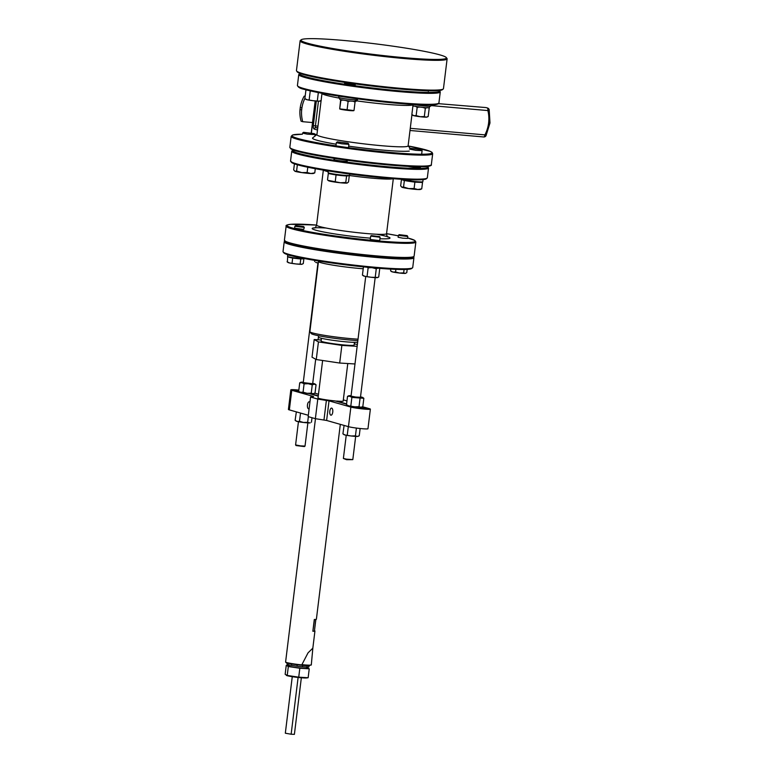 <?xml version="1.0" encoding="UTF-8"?>
<svg xmlns="http://www.w3.org/2000/svg" width="773" height="773" viewBox="0 0 773 773"><rect width="100%" height="100%" fill="white"/><g stroke="black" fill="none" stroke-linecap="round" stroke-linejoin="round"><path stroke-width="1.16" d="M321.22 100.509L319.21 101.176L313.191 100.722L306.958 99.707L304.881 98.558L305.905 90.248L306.495 89.948M317.355 100.577L318.331 92.576M321.104 100.577L319.983 101.089A7.131 0.522 7 0 1 319.21 101.176A7.131 0.522 7 0 1 313.191 100.722A7.131 0.522 7 0 1 306.958 99.707A7.131 0.522 7 0 1 305.944 99.369L304.881 98.558M311.442 91.137L309.316 90.644M309.19 99.601L310.205 91.291M306.92 90.055L305.905 90.248M314.35 133.652L315.123 134.647L307.258 134.135L302.543 133.111L303.538 132.318L314.35 133.652L303.538 132.318M310.852 173.529A9.508 0.696 7 0 0 313.471 173.452L314.775 172.862L310.852 173.529L307.132 172.514L301.76 172.601A9.508 0.696 7 0 0 310.852 173.529M297.354 164.765L296.59 171.017L301.76 172.601A9.508 0.696 -173 0 1 295.035 171.297L294.755 171.152A9.508 0.696 7 0 0 295.035 171.297L293.682 169.886L294.426 163.857M296.59 171.017L295.035 171.297M315.287 168.707L314.775 172.862M307.78 167.239L307.132 172.514M355.754 99.862L355.57 101.34A8.358 0.609 -173 0 1 346.246 100.567A8.358 0.609 -173 0 1 339.647 99.147L339.801 97.833M356.392 99.872L356.227 101.186A8.358 0.609 -173 0 1 355.851 101.321L356.034 99.872M429.575 106.288L429.411 107.611A8.358 0.609 -173 0 1 421.043 107.196A8.358 0.609 -173 0 1 412.821 105.572L412.956 104.461M353.831 110.578L347.096 109.737L348.111 101.437L345.84 100.509M343.212 100.094L340.912 100.268L340.661 99.63L339.695 108.887L340.912 100.268M347.096 109.737L339.695 108.887M355.01 101.012L355.058 101.959L353 101.273M354.044 110.268L355.058 101.959M350.43 101.06L348.111 101.437M339.734 108.935L339.714 108.916A7.131 0.522 7 0 0 339.734 108.935A7.131 0.522 7 0 0 343.415 109.785A7.131 0.522 7 0 0 350.488 110.636A7.131 0.522 7 0 0 353.773 110.655L353.879 110.616M428.184 116.501L426.174 117.167A7.131 0.522 7 0 0 426.957 117.081L428.184 116.501L429.208 108.201L428.368 107.776M427.353 107.602L425.343 108.259L422.744 107.399M424.319 116.568L420.164 116.713A7.131 0.522 7 0 0 426.174 117.167L424.319 116.568L425.343 108.259M419.923 107.051L417.178 107.283L416.154 115.592L420.164 116.713A7.131 0.522 7 0 1 413.932 115.699L416.154 115.592M411.854 114.549L413.932 115.699A7.131 0.522 7 0 1 412.917 115.361L411.854 114.549L412.879 106.239L414.009 106.036M415.101 106.133L417.178 107.283M412.879 106.239L413.516 105.911M428.657 107.766L429.208 108.201M423.082 179.607L422.831 181.694A10.851 0.792 7 0 1 410.647 180.988L410.792 179.742M401.641 179.297A10.851 0.792 7 0 0 409.564 180.843L409.7 179.703M421.865 179.713A10.851 0.792 7 0 0 422.812 179.636M410.473 179.732L409.564 180.843M328.312 170.939L328.11 172.621A10.851 0.792 7 0 0 338.787 174.727A10.851 0.792 7 0 0 349.647 175.268L349.802 174.051M333.801 171.79A10.851 0.792 7 0 0 337.163 172.292M409.806 180.776A9.508 0.696 7 0 0 410.656 180.892M421.324 149.643L422.097 150.638L415.748 150.329L409.516 149.102L410.502 148.31L421.324 149.643L410.502 148.31M414.888 182.128L418.705 182.302A9.508 0.696 -173 0 1 409.613 181.384L414.888 182.128L414.106 188.506L408.724 188.593A9.508 0.696 7 0 0 417.816 189.52A9.508 0.696 7 0 0 420.444 189.443L421.739 188.854L417.816 189.52L414.106 188.506M421.449 181.906L421.42 182.148A9.508 0.696 -173 0 1 418.705 182.302L422.522 182.486L421.43 182.051M402.424 179.549L401.438 179.5L402.888 180.07A9.508 0.696 -173 0 1 402.549 179.838L402.578 179.587M402.888 180.07L409.613 181.384A9.508 0.696 -173 0 1 402.888 180.07M402.008 187.279A9.508 0.696 7 0 0 408.724 188.593L403.554 187.008L401.728 187.143A9.508 0.696 7 0 0 402.008 187.279L400.656 185.878L401.438 179.5M404.337 180.64L403.554 187.008M422.522 182.486L421.739 188.854M348.14 143.218L348.71 144.309L341.801 143.807L336.332 142.676L337.328 141.884L348.14 143.218L337.328 141.884M329.375 173.326L328.303 173.5L332.187 174.263A9.508 0.696 -173 0 1 329.366 173.413L329.395 173.162M332.187 174.263L341.318 175.548A9.508 0.696 -173 0 1 332.187 174.263M341.318 175.548L347.937 175.858A9.508 0.696 -173 0 1 341.318 175.548M348.265 175.481L348.236 175.732A9.508 0.696 -173 0 1 347.937 175.858L349.299 175.635L348.488 175.481M327.907 180.244L328.544 180.718A9.508 0.696 7 0 0 331.298 181.471A9.508 0.696 7 0 0 340.429 182.766L328.786 180.496M347.048 183.075A9.508 0.696 7 0 0 347.261 183.017A9.508 0.696 7 0 0 347.29 183.008L347.048 183.075A9.508 0.696 -173 0 1 340.429 182.766L345.782 182.457L347.048 183.075L348.517 182.013L349.299 175.635M328.303 173.5L327.52 179.877M346.565 176.089L345.782 182.457M336.062 175.017L335.279 181.394M338.854 96.152L338.709 97.359A9.508 0.696 7 0 0 348.053 99.215A9.508 0.696 7 0 0 357.57 99.678L357.677 98.867M414.212 104.539A9.508 0.696 7 0 0 418.058 105.205A9.508 0.696 7 0 0 430.754 106.104L430.89 104.964M375.166 277.633L360.469 397.283L355.715 397.051L351.039 396.124L365.726 276.473M360.518 396.897A7.131 0.522 -173 0 1 361.735 397.148A7.131 0.522 -173 0 1 362.779 397.496A7.131 0.522 -173 0 1 362.015 397.709A7.131 0.522 -173 0 1 356.034 397.264A7.131 0.522 -173 0 1 349.773 396.249A7.131 0.522 -173 0 1 348.749 395.776A7.131 0.522 -173 0 1 349.493 395.689A7.131 0.522 -173 0 1 351.087 395.737M348.749 395.776L347.512 396.356L349.773 396.249L351.879 397.409L363.841 398.308L362.817 406.608L360.846 407.274A7.131 0.522 7 0 0 361.59 407.197L362.817 406.608M360.044 398.375L359.02 406.685L360.846 407.274A7.131 0.522 7 0 1 358.063 407.149L357.986 408.086M363.841 398.308L362.779 397.496M347.512 396.356L346.497 404.666L347.55 405.467A7.131 0.522 7 0 0 348.604 405.815L354.865 406.83L359.02 406.685M346.497 404.666L348.604 405.815A7.131 0.522 7 0 0 354.865 406.83A7.131 0.522 7 0 0 356.624 407.023A6.735 0.493 7 0 0 353.474 407.062A6.735 0.493 7 0 0 360.092 408.376A6.735 0.493 7 0 0 366.837 408.704A6.735 0.493 7 0 0 358.092 407.158M351.879 397.409L350.855 405.709M346.584 403.893L336.593 401.052A12.755 0.937 7 0 0 343.26 401.052A12.755 0.937 7 0 0 343.193 400.936M356.566 407.864L356.662 407.033A7.131 0.522 7 0 0 358.063 407.149M318.032 397.844A12.755 0.937 7 0 0 317.945 397.94A12.755 0.937 7 0 0 335.163 400.926L346.555 404.163M312.727 383.369A7.131 0.522 -173 0 1 313.944 383.621A7.131 0.522 -173 0 1 314.988 383.968A7.131 0.522 -173 0 1 314.234 384.181L312.253 384.848L311.239 393.157L307.074 393.302A7.131 0.522 7 0 0 309.016 393.505L318.244 396.134M303.074 392.182L307.074 393.302A7.131 0.522 -173 0 1 300.813 392.288L303.074 392.182L304.089 383.881L308.253 383.737A7.131 0.522 -173 0 1 301.982 382.722L304.089 383.881M299.769 391.94A7.131 0.522 7 0 0 300.813 392.288L299.769 391.94M298.803 390.365A6.735 0.493 7 0 0 294.368 390.288A6.735 0.493 7 0 0 298.938 391.322M318.283 395.863L310.446 393.631A7.131 0.522 7 0 0 313.055 393.747A7.131 0.522 7 0 0 313.799 393.67L315.036 393.08L316.051 384.78L314.988 383.968M346.951 400.916L343.318 399.892M318.476 394.24L314.824 393.196M298.832 390.094A10.3 0.754 7 0 0 290.822 389.853A10.3 0.754 7 0 0 291.759 390.288L313.606 396.491L310.562 397.022L317.78 399.081L329.027 400.868L350.865 407.071A10.3 0.754 7 0 0 362.295 408.888A10.3 0.754 7 0 0 370.373 409.139A10.3 0.754 7 0 0 369.436 408.704L362.576 406.753M311.239 393.157L313.055 393.747L315.036 393.08M312.253 384.848L308.253 383.737A7.131 0.522 -173 0 0 314.234 384.181L316.051 384.78M299.721 382.828L301.982 382.722A7.131 0.522 -173 0 1 300.958 382.249L299.721 382.828L298.707 391.138M300.958 382.249A7.131 0.522 -173 0 1 301.702 382.162A7.131 0.522 -173 0 1 303.296 382.21M315.693 359.223L312.679 383.756L303.248 382.596L317.945 262.946M318.321 263.013A7.131 0.522 -173 0 1 316.901 262.733L318.341 262.81M315.684 262.347A7.131 0.522 7 0 0 316.901 262.733L315.684 262.347M413.555 257.042L413.797 257.341A65.338 4.783 -173 0 1 413.932 257.718L412.724 267.516A65.338 4.783 -173 0 1 412.502 267.844L411.623 268.531A64.546 4.725 -173 0 1 374.634 267.941A64.546 4.725 -173 0 1 291.672 255.786A64.546 4.725 -173 0 1 287.827 254.704A64.546 4.725 -173 0 1 283.836 252.839L283.15 251.959A65.338 4.783 -173 0 1 283.015 251.592L284.213 241.794A65.338 4.783 -173 0 1 284.435 241.466L284.744 241.224M358.034 339.154A28.91 2.116 -173 0 1 350.604 338.622A28.91 2.116 -173 0 1 309.944 331.859A28.91 2.116 -173 0 1 309.886 331.694L318.534 261.003M357.86 340.564A27.326 2 -173 0 1 349.754 340.004A27.326 2 -173 0 1 311.316 333.607L309.944 331.859M412.502 267.844A65.338 4.783 -173 0 1 375.06 267.255A65.338 4.783 -173 0 1 283.15 251.959M413.932 257.718A65.338 4.783 -173 0 1 376.258 257.448A65.338 4.783 -173 0 1 284.213 241.794M413.236 256.791A64.546 4.725 -173 0 1 376.026 256.578A64.546 4.725 -173 0 1 285.111 241.06M379.707 240.635L370.267 239.475L370.682 236.103L380.123 237.263L379.707 240.635M407.12 235.63L407.796 236.499L407.555 238.413L402.801 238.181L398.124 237.253L398.356 235.34L399.226 234.663L407.12 235.63L399.226 234.663M303.625 226.547L304.301 227.417L303.712 229.417L294.629 228.17L294.861 226.257L295.73 225.571L303.625 226.547L295.73 225.571M334.274 159.441A6.735 0.493 7 0 0 333.859 159.557A6.735 0.493 7 0 0 339.337 160.716A6.735 0.493 7 0 0 346.816 161.315A6.735 0.493 7 0 0 347.222 161.199A6.735 0.493 7 0 0 346.855 160.987M408.173 166.408A6.735 0.493 7 0 0 414.521 167.393A6.735 0.493 7 0 0 420 167.741A6.735 0.493 7 0 0 420.406 167.625A6.735 0.493 7 0 0 420.039 167.412M316.93 134.579L312.669 137.894A49.897 3.652 7 0 0 336.149 144.203M348.681 146.136A49.897 3.652 7 0 0 409.265 151.102M321.983 93.436L316.92 134.705A45.936 3.363 7 0 0 362.102 143.643A45.936 3.363 7 0 0 408.105 145.904L411.951 114.626M321.839 93.253L322.09 93.572A45.936 3.363 7 0 0 339.762 98.2M356.276 100.809A45.936 3.363 7 0 0 412.917 104.819M344.632 83.175L352.391 84.711L355.251 84.479M428.455 90.914L420.087 90.451M443.219 89.021L442.34 89.707A73.261 5.363 -173 0 1 344.739 82.411A73.261 5.363 -173 0 1 297.296 71.889L296.61 71.019A74.053 5.421 7 0 0 344.565 81.648A74.053 5.421 7 0 0 443.219 89.021A74.053 5.421 7 0 0 443.46 88.644L447.123 58.854A74.053 5.421 -173 0 1 348.217 51.859A74.053 5.421 -173 0 1 300.117 40.805A74.053 5.421 -173 0 1 300.368 40.438L301.248 39.752A73.261 5.363 7 0 0 373.059 54.371A73.261 5.363 7 0 0 446.282 57.56A73.261 5.363 7 0 0 398.849 47.037A73.261 5.363 7 0 0 301.248 39.752M300.117 40.805L296.455 70.594A74.053 5.421 7 0 0 296.61 71.019M446.282 57.56L446.968 58.439A74.053 5.421 -173 0 1 447.123 58.854M304.91 98.355A30.176 27.21 105.8 0 0 301.914 107.911L301.663 109.959A30.176 27.21 105.8 0 0 302.745 121.699L312.514 122.549M305.171 96.229L304.185 96.142A30.176 27.21 105.8 0 0 300.272 107.437L301.914 107.911M300.272 107.437L300.021 109.486L301.663 109.959M300.021 109.486A30.176 27.21 105.8 0 0 301.103 121.226L302.745 121.699M304.185 96.142L305.151 96.412M318.563 335.733L318.399 337.115A19.798 1.449 7 0 0 346.285 341.859A19.798 1.449 7 0 0 357.686 341.995M321.442 338.284L321.104 341.028A16.629 1.217 7 0 0 337.472 344.265A16.629 1.217 7 0 0 354.121 345.077L354.459 342.333M357.368 344.526L354.276 343.83M321.239 339.975L314.186 339.55L318.437 341.898L341.859 345.405L357.155 346.323M314.186 339.55L312.021 357.194L316.263 359.542L339.695 363.039L354.981 363.967M318.437 341.898L316.263 359.542M341.859 345.405L339.695 363.039M304.301 227.417L294.861 226.257M302.861 258.626L302.842 258.781A7.131 0.522 -173 0 1 302.311 258.907A7.131 0.522 -173 0 1 296.716 258.549A7.131 0.522 -173 0 1 290.175 257.554A7.131 0.522 -173 0 1 288.696 257.042L288.706 256.887M288.706 256.945L292.667 258.095L300.765 259.003L302.987 258.626M287.672 257.003L287.343 261.96M287.141 261.825L288.078 262.52A7.131 0.522 7 0 0 289.508 262.955L287.083 261.786M303.866 258.82L303.277 263.593L301.654 264.318A7.131 0.522 7 0 0 302.108 264.25A7.131 0.522 7 0 0 302.166 264.221M301.654 264.318A7.131 0.522 -173 0 1 296.059 263.96L289.508 262.955A7.131 0.522 7 0 0 296.059 263.96L302.108 264.25M300.765 259.003L300.185 263.786M292.667 258.095L292.088 262.878M287.827 254.704A8.358 0.609 7 0 0 287.73 254.781L287.527 256.423A8.358 0.609 7 0 0 295.528 258.018A8.358 0.609 7 0 0 304.098 258.491M287.73 254.781A8.358 0.609 7 0 0 291.672 255.786M395.892 269.362L395.573 271.961L393.003 272.048L390.829 271.052M404.086 269.487L403.67 272.869L399.544 273.043L395.573 271.961M390.79 269.12L390.578 270.869M407.178 269.381L406.772 272.685L405.139 273.41L403.67 272.869M405.603 273.333L405.139 273.41A7.131 0.522 7 0 0 405.603 273.333A7.131 0.522 7 0 0 405.651 273.304M390.626 270.908L391.573 271.613A7.131 0.522 7 0 0 393.003 272.048A7.131 0.522 7 0 0 399.544 273.043A7.131 0.522 7 0 0 405.139 273.41M407.796 236.499L398.356 235.34M312.833 648.16L308.041 652.847L301.895 664.654A12.049 0.879 7 0 0 311.297 664.935L312.862 647.9M315.471 418.695L285.595 662.017A12.677 0.928 7 0 0 285.624 662.094A12.677 0.928 7 0 0 301.866 664.906A12.677 0.928 7 0 0 309.664 665.35L309.384 665.679A12.281 0.899 -173 0 1 296.136 664.606A12.281 0.899 -173 0 1 285.971 662.529L285.624 662.094M340.313 424.358L316.389 619.241A12.677 0.928 -173 0 1 314.302 619.492L312.862 631.251A12.677 0.928 7 0 0 314.94 631A12.677 0.928 7 0 0 314.466 630.681M310.659 664.973L309.76 665.331M314.485 619.492L312.862 631.251M315.848 619.434L314.437 630.961A11.015 0.812 -173 0 1 313.046 631.183M288.145 663.253L287.971 664.654L286.976 664.104L287.121 663.002M287.971 664.654A11.093 0.812 7 0 0 291.537 665.408L291.711 663.939M297.19 664.741L297.006 666.22A11.093 0.812 7 0 0 302.485 666.819L302.668 665.35M307.142 665.669L306.968 667.089A11.093 0.812 7 0 0 308.891 666.944L309.045 665.688M306.968 667.089L302.485 666.819M297.006 666.22L291.537 665.408M288.841 664.877L288.706 665.978A9.112 0.667 7 0 0 297.663 667.756A9.112 0.667 7 0 0 306.784 668.201L306.92 667.089M306.852 667.611L309.239 668.809L299.827 668.239L288.329 666.519L286.242 665.369L288.754 665.524M286.406 675.438A10.571 0.773 7 0 0 286.512 675.486L287.227 675.447L285.15 674.298L286.242 665.369M288.329 666.519L287.227 675.447L298.726 677.167L308.147 677.737L309.239 668.809M308.147 677.737L306.601 677.95A10.571 0.773 7 0 1 296.494 677.264A10.571 0.773 7 0 1 286.512 675.486M298.726 677.167L299.827 668.239M301.344 677.776L294.397 734.35L291.141 734.224L298.107 677.457M291.141 734.224L285.324 733.21L292.262 676.684M314.785 260.395L314.64 261.564M309.016 393.505A7.131 0.522 7 0 0 310.446 393.631M310.562 397.022L308.156 416.628L315.374 418.676L326.621 420.464L348.459 426.667A10.3 0.754 7 0 0 359.889 428.484A10.3 0.754 7 0 0 367.967 428.735L370.373 409.139M290.822 389.853L288.416 409.458A10.3 0.754 7 0 0 289.353 409.893L308.321 415.275M309.925 402.221A3.565 1.517 -85 0 0 309.258 401.757A3.565 1.517 -85 0 0 307.441 405.178A3.565 1.517 -85 0 0 308.63 408.859A3.565 1.517 -85 0 0 309.123 408.724M317.78 399.081L315.374 418.676M332.757 412.067A3.565 1.517 -85 0 0 331.588 408.096A3.565 1.517 -85 0 0 329.771 411.516A3.565 1.517 -85 0 0 330.96 415.198A3.565 1.517 -85 0 0 332.757 412.067M357.213 407.081L357.107 407.951M296.349 411.874L295.122 420.299L296.185 421.111A7.131 0.522 7 0 0 297.228 421.459L299.489 421.353L300.513 413.062M295.122 420.299L297.228 421.459A7.131 0.522 -173 0 0 303.499 422.464L299.489 421.353M307.654 422.319L303.499 422.464A7.131 0.522 7 0 0 309.48 422.918L310.224 422.831A7.131 0.522 7 0 1 309.48 422.918L307.654 422.319L308.35 416.686M312.012 417.72L311.451 422.242M298.446 421.71L295.595 444.919L300.504 445.876L305.026 446.079L307.876 422.87M305.016 446.098L304.398 446.581L296.088 445.557L295.605 444.948M356.401 428.068L355.445 435.846L357.261 436.445L359.242 435.779L358.005 436.359A7.131 0.522 7 0 1 357.261 436.445A7.131 0.522 7 0 1 351.28 435.991L355.445 435.846M360.131 428.513L359.242 435.779M344.101 425.43L342.912 433.827L343.975 434.639A7.131 0.522 7 0 0 345.019 434.986L351.28 435.991A7.131 0.522 7 0 1 345.019 434.986L342.912 433.827M348.294 426.619L347.28 434.88M346.236 435.238L343.386 458.447L346.468 459.162L352.817 459.606L355.667 436.397M352.797 459.635L346.594 459.693L343.396 458.476M379.63 236.625L371.32 235.601L379.63 236.625L380.123 237.263M367.243 267.255L368.132 267.864L371.088 267.622M372.277 267.7L376.267 268.801L378.074 268.105M363.436 266.869L362.431 275.091L363.465 275.874A7.131 0.522 7 0 0 364.692 276.261A7.131 0.522 7 0 0 371.098 277.265A7.131 0.522 7 0 0 376.905 277.671A7.131 0.522 7 0 0 377.504 277.594A7.131 0.522 7 0 0 377.562 277.555M362.431 275.091L364.692 276.261L371.098 277.265L377.852 277.449L378.712 276.976L379.727 268.675M368.132 267.864L367.107 276.164M376.267 268.801L375.253 277.101M438.513 103.669L485.773 107.553A2.377 1.015 95 0 1 485.85 107.563A2.377 2.145 105.8 0 1 486.207 107.631A2.377 2.377 0 0 0 485.773 107.553A2.377 1.015 95 0 0 485.686 107.553M483.627 136.947L409.999 130.482L483.705 136.966A2.377 1.015 95 0 1 483.627 136.947M410.26 128.328L484.903 134.879A31.683 28.562 105.8 0 0 488.613 122.975L488.613 122.917A31.683 28.562 105.8 0 0 487.869 110.568L430.822 105.563M487.164 107.94A2.377 1.015 95 0 1 487.869 110.568A2.377 0.551 165.8 0 0 489.183 109.708A2.377 2.377 0 0 0 487.521 108.007A2.377 2.145 105.8 0 0 487.164 107.94M488.961 109.553A2.377 0.551 165.8 0 1 489.183 109.708L489.985 122.926L488.613 122.917M486.024 135.7L484.903 134.879A2.377 1.015 95 0 1 483.705 136.966A2.377 2.377 0 0 0 486.024 135.7L489.976 122.984L488.613 122.975M363.204 268.762A28.91 2.116 -173 0 1 359.223 268.444A28.91 2.116 -173 0 1 318.505 261.516M414.115 256.153A65.338 4.783 -173 0 1 348.681 252.935A65.338 4.783 -173 0 1 284.406 240.219L286.744 242.461L293.769 244.606C304.659 247.254 320.331 249.94 340.796 252.674C371.504 256.742 401.023 258.878 409.748 257.94L412.705 257.438L414.115 256.153L415.855 242.036A65.338 4.783 -173 0 1 350.411 238.818A65.338 4.783 -173 0 1 286.145 226.112L284.406 240.219M415.855 242.036L414.792 240.442L407.613 237.939A64.546 4.725 -173 0 1 355.503 238.577A64.546 4.725 -173 0 1 290.967 224.305A64.546 4.725 -173 0 1 316.592 225.059L290.812 224.296C287.102 224.769 285.546 225.378 286.145 226.112M386.558 233.649A64.546 4.725 -173 0 1 398.298 235.833L386.558 233.649M370.431 238.161A39.201 2.87 -173 0 1 325.974 232.431A39.201 2.87 -173 0 1 314.572 227.832A39.201 2.87 -173 0 1 325.955 228.016M376.76 234.248A39.201 2.87 -173 0 1 379.939 238.751M393.302 178.708L386.558 233.668A35.249 2.58 -173 0 1 351.261 231.929A35.249 2.58 -173 0 1 316.592 225.078C315.732 227.223 314.998 228.19 314.369 227.987M393.003 178.689A35.249 2.58 -173 0 1 348.971 175.452M328.216 171.732A35.249 2.58 -173 0 1 323.636 170.166M426.454 178.447A68.111 4.986 -173 0 1 358.237 175.123A68.111 4.986 -173 0 1 291.237 161.847M427.334 177.79A68.903 5.044 -173 0 1 358.324 174.398A68.903 5.044 -173 0 1 290.551 160.997L292.986 163.306L300.388 165.577C311.877 168.359 328.419 171.2 350.014 174.08C382.413 178.37 413.555 180.631 422.754 179.636L425.904 179.104L427.334 177.79L428.532 167.992A68.903 5.044 -173 0 1 359.532 164.601A68.903 5.044 -173 0 1 291.75 151.199L290.551 160.997M427.459 166.475A68.111 4.986 -173 0 1 359.629 163.76A68.111 4.986 -173 0 1 293.16 149.991M430.455 165.345A70.488 5.16 -173 0 1 359.86 161.895A70.488 5.16 -173 0 1 290.522 148.165M431.334 164.668C431.856 165.383 430.368 166.002 426.889 166.543L407.361 166.359C393.399 165.567 377.137 164.021 358.595 161.741C336.98 159.025 319.288 156.204 305.519 153.276C296.465 150.667 291.933 151.17 289.836 147.295A71.28 5.218 7 0 0 359.947 161.171A71.28 5.218 7 0 0 431.334 164.668L432.687 153.692A71.28 5.218 -173 0 1 361.3 150.194A71.28 5.218 -173 0 1 291.179 136.319L292.6 134.995L302.407 134.212A70.488 5.16 7 0 0 322.07 143.614A70.488 5.16 7 0 0 417.091 154.156A70.488 5.16 7 0 0 408.27 145.971L430.242 151.363L432.039 152.368L432.687 153.692M438.04 103.563A70.488 5.16 -173 0 1 367.446 100.113A70.488 5.16 -173 0 1 298.107 86.383M438.919 102.896C439.441 103.601 437.953 104.229 434.474 104.761L414.946 104.577C400.984 103.785 384.722 102.239 366.18 99.959C344.565 97.243 326.873 94.422 313.104 91.504C304.05 88.885 299.518 89.388 297.421 85.523A71.28 5.218 7 0 0 367.533 99.388A71.28 5.218 7 0 0 438.919 102.896L440.272 91.919A71.28 5.218 -173 0 1 368.885 88.412A71.28 5.218 -173 0 1 298.764 74.546L299.885 73.329M300.05 73.396A70.488 5.16 7 0 0 368.982 87.571A70.488 5.16 7 0 0 439.306 90.489M318.447 101.166L315.413 125.893L317.974 126.115M317.761 127.816L315.877 127.642A1.585 0.676 95 0 1 315.413 125.893L313.326 125.584A3.169 1.353 -85 0 0 314.253 129.091A1.585 1.43 105.8 0 1 315.877 127.642L317.722 128.163M315.326 100.944L311.393 132.956M314.688 134.077L316.804 134.676M317.49 130.009L314.253 129.091M313.326 125.584L316.331 101.041M291.759 390.288L289.353 409.893M326.38 400.366L323.974 419.961M329.027 400.868L326.621 420.464M350.865 407.071L348.459 426.667M428.445 90.76L428.387 91.282M344.729 82.411L344.594 83.552M355.319 83.928L355.203 84.856M487.521 108.007L486.207 107.631M315.123 134.647L314.94 136.135M422.097 150.638L421.652 154.223M420.116 166.784L419.99 167.741M336.332 142.676L335.946 145.865M334.4 158.417L334.236 159.769M348.913 144.213L348.488 147.672M346.951 160.224L346.816 161.315M318.399 337.163L318.08 339.791M386.558 233.668C386.867 235.958 387.35 237.079 388.007 237.021L387.998 237.021M323.336 170.118L316.592 225.078M293.015 149.933L291.75 151.199M428.532 167.992L427.614 166.466M289.836 147.295L291.179 136.319M408.125 145.778L410.26 148.503M297.421 85.523L298.764 74.546M440.272 91.919L439.479 90.47M315.171 100.934L311.239 132.927M312.852 648.025L314.94 631M343.164 401.139L347.782 363.532M318.012 398.056L322.621 360.489M371.32 235.601L370.702 236.084"/></g></svg>
